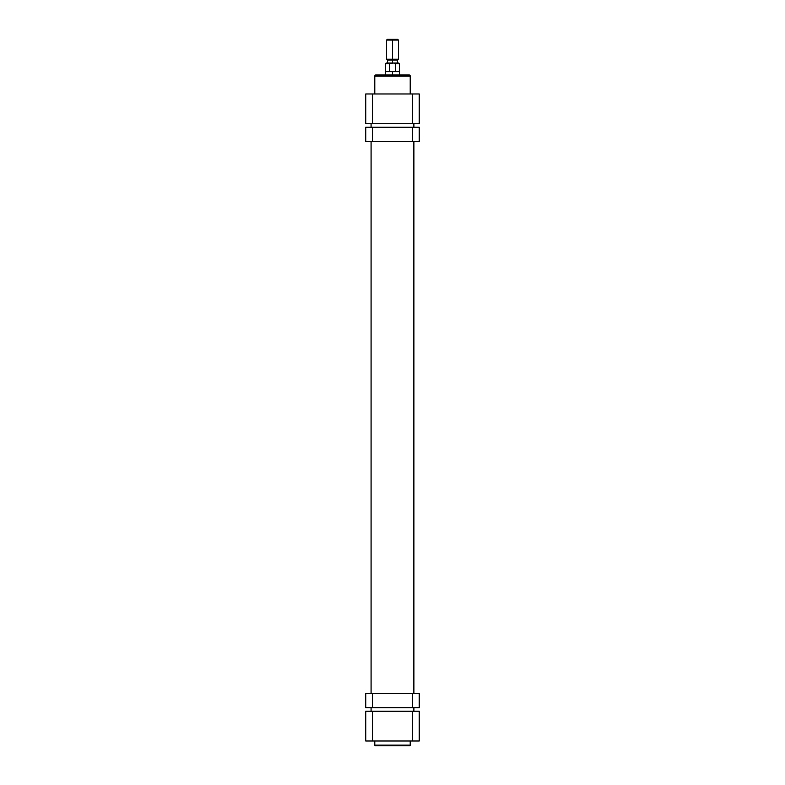 <?xml version="1.0" encoding="UTF-8"?>
<svg xmlns="http://www.w3.org/2000/svg" width="785" height="785" viewBox="0 0 785 785"><rect width="100%" height="100%" fill="white"/><g stroke="black" fill="none" stroke-linecap="round" stroke-linejoin="round"><path stroke-width="1.18" d="M375.377 745.75L409.623 745.75A0.599 0.599 0 0 0 410.221 745.151L374.779 745.151A0.599 0.599 0 0 0 375.377 745.75L409.623 745.75A0.599 0.599 0 0 0 410.221 745.151L410.221 740.991L410.221 745.151L374.779 745.151L374.779 740.991L374.779 745.151A0.599 0.599 0 0 0 375.377 745.75L375.456 745.75M365.741 740.991L419.259 740.991L419.259 711.259L365.741 711.259L365.741 740.991L365.741 711.259L412.419 711.259L412.419 740.991L372.581 740.991L372.581 711.259L372.581 740.991L365.741 740.991M419.259 740.991L419.259 711.259L412.419 711.259L412.419 740.991L419.259 740.991M413.695 123.696L413.695 127.268L413.695 123.696M413.695 141.536L413.695 693.42L413.695 141.536M413.695 707.687L413.695 711.259L413.695 707.687M409.034 74.928L375.966 74.928A1.187 1.187 0 0 0 374.779 76.125L410.221 76.125A1.187 1.187 0 0 0 409.034 74.928A1.187 1.187 0 0 1 410.221 76.125L374.779 76.125L374.779 93.965L374.779 76.125A1.187 1.187 0 0 1 375.966 74.928M410.221 93.965L410.221 76.125L410.221 93.965M419.259 93.965L365.741 93.965L365.741 123.696L419.259 123.696L419.259 93.965L419.259 123.696L372.581 123.696L372.581 93.965L412.419 93.965L412.419 123.696L412.419 93.965L419.259 93.965M408.956 74.928L376.044 74.928M365.741 93.965L365.741 123.696L372.581 123.696L372.581 93.965L365.741 93.965M392.5 40.084L392.5 39.25L387.388 39.25L392.5 39.25L392.5 40.084L386.554 40.084L392.5 40.084L392.5 59.228L386.554 59.228L392.5 59.228L392.5 40.084L398.446 40.084L392.5 40.084M392.5 60.062L392.5 59.228L398.446 59.228L392.5 59.228L392.5 60.062L397.612 60.062L392.5 60.062L392.5 63.035L392.5 60.062L387.388 60.062L392.5 60.062M392.5 71.661L385.366 71.661L392.5 71.661L385.661 71.366L389.34 71.366L389.34 63.634L391.018 63.035L386.259 63.035L393.982 63.035L385.661 63.634L389.34 63.634L389.34 71.366L399.634 71.661L392.5 71.661L392.5 74.928L392.5 71.661M399.634 74.928L399.339 63.634L398.741 63.035L393.982 63.035L395.66 63.634L395.66 71.366L399.339 71.366L395.66 71.366L395.66 63.634L399.339 63.634L395.571 63.418M397.612 39.25L392.5 39.25L397.612 39.25L398.446 40.084L398.446 59.228L397.612 60.062M398.741 63.035L393.982 63.035M365.741 127.268L365.741 141.536L372.581 141.536L372.581 127.268L412.419 127.268L412.419 141.536L372.581 141.536L419.259 141.536L419.259 127.268L412.419 127.268L419.259 127.268L419.259 141.536L412.419 141.536L412.419 127.268L365.741 127.268L372.581 127.268L372.581 141.536L365.741 141.536L365.741 127.268M419.259 707.687L419.259 693.42L412.419 693.42L412.419 707.687L372.581 707.687L372.581 693.42L412.419 693.42L365.741 693.42L365.741 707.687L372.581 707.687L365.741 707.687L365.741 693.42L372.581 693.42L372.581 707.687L419.259 707.687L412.419 707.687L412.419 693.42L419.259 693.42L419.259 707.687M413.911 123.696L413.911 127.268M413.911 141.536L413.911 693.42M413.911 707.687L413.911 711.259M371.089 123.696L371.089 127.268M371.089 141.536L371.089 693.42M371.089 707.687L371.089 711.259M387.388 60.062L386.554 59.228L386.554 40.084L387.388 39.25M386.259 63.035L385.661 63.634L385.366 74.928M387.564 60.062L387.564 63.035M397.436 60.062L397.436 63.035"/></g></svg>
